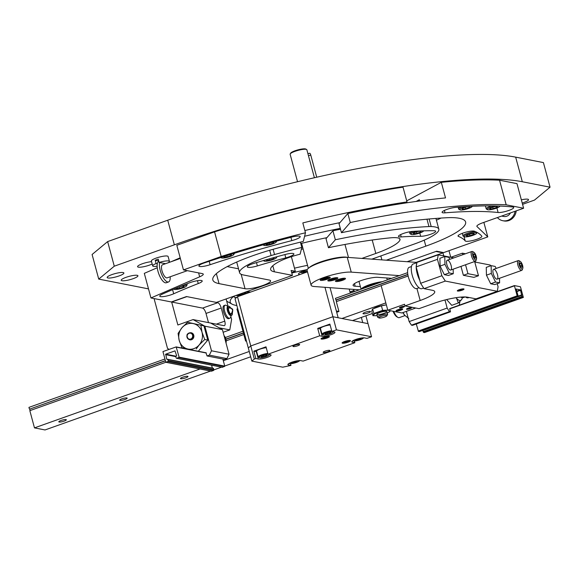 <?xml version="1.0" encoding="UTF-8"?>
<svg xmlns="http://www.w3.org/2000/svg" width="579" height="579" viewBox="0 0 579 579"><rect width="100%" height="100%" fill="white"/><g stroke="black" fill="none" stroke-linecap="round" stroke-linejoin="round"><path stroke-width="0.87" d="M522.569 204.336L534.497 200.095L550.05 187.191L543.413 162.59L515.665 157.141A271.175 53.282 164.9 0 0 167.722 220.215L107.643 241.588L92.09 254.492L98.727 279.1L148.499 288.878M550.05 187.191L522.309 181.741A271.175 53.282 164.9 0 0 174.359 244.823L114.28 266.195L107.643 241.588M114.28 266.195L98.727 279.1M300.769 243.578A24.26 4.77 164.9 0 0 301.688 243.65M521.353 199.849A8.663 1.701 -15.1 0 1 528.526 199.639A8.663 1.701 -15.1 0 1 522.229 203.07M152.183 263.995A8.663 1.701 -15.1 0 1 143.158 266.818A8.663 1.701 -15.1 0 1 137.578 266.695A8.663 1.701 -15.1 0 1 142.427 263.742A8.663 1.701 -15.1 0 1 151.56 261.679M112.008 274.569A8.663 1.701 -15.1 0 1 123.884 272.998A8.663 1.701 -15.1 0 1 115.966 276.9A8.663 1.701 -15.1 0 1 107.158 277.515A8.663 1.701 -15.1 0 1 112.008 274.569M126.056 277.327A8.663 1.701 -15.1 0 1 137.932 275.756A8.663 1.701 -15.1 0 1 130.014 279.657A8.663 1.701 -15.1 0 1 121.206 280.272A8.663 1.701 -15.1 0 1 126.056 277.327M308.339 268.338L301.702 243.737A20.793 4.082 -15.1 0 1 301.702 243.31A23.392 4.596 -15.1 0 1 301.673 243.318M307.905 153.638L309.693 153.261A2.598 0.688 78 0 1 310.778 155.143L308.441 155.635L306.863 149.787A8.663 1.701 164.9 0 0 306.602 149.498A8.663 1.701 164.9 0 0 298.351 150.316A8.663 1.701 164.9 0 0 290.325 153.768A8.663 1.701 164.9 0 0 290.217 153.92A8.663 1.701 164.9 0 0 290.137 154.296L297.534 181.719M308.441 155.635L314.404 177.739M306.602 149.498L305.777 149.049A7.968 1.563 164.9 0 0 298.192 149.802A7.968 1.563 164.9 0 0 290.803 152.979A7.968 1.563 164.9 0 0 290.701 153.117L290.217 153.92M309.244 267.657A20.793 4.082 -15.1 0 1 327.569 259.805A20.793 4.082 -15.1 0 1 347.364 257.365M416.938 262.425L347.255 257.358A22.523 4.429 164.9 0 0 322.235 261.918A22.523 4.429 164.9 0 0 307.116 270.436L311.097 285.201A22.523 4.429 164.9 0 0 314.455 286.54L359.436 289.811M399.329 275.618L351.236 272.123A22.523 4.429 164.9 0 0 326.216 276.682A22.523 4.429 164.9 0 0 311.097 285.201M360.384 286.598L355.166 286.221L354.471 283.638M391.672 278.34L377.826 277.334A13.882 2.729 164.9 0 0 362.411 280.142A13.882 2.729 164.9 0 0 353.096 285.389A13.882 2.729 164.9 0 0 355.166 286.221M320.976 280.439A5.197 1.02 164.9 0 0 326.744 279.389A5.197 1.02 164.9 0 0 330.233 277.421A5.197 1.02 164.9 0 0 324.949 277.79A5.197 1.02 164.9 0 0 320.201 280.127A5.197 1.02 164.9 0 0 320.976 280.439M336.225 281.546A5.197 1.02 164.9 0 0 342.001 280.497A5.197 1.02 164.9 0 0 345.489 278.528A5.197 1.02 164.9 0 0 340.206 278.897A5.197 1.02 164.9 0 0 335.451 281.242A5.197 1.02 164.9 0 0 336.225 281.546M328.597 280.996A5.197 1.02 164.9 0 0 334.373 279.939A5.197 1.02 164.9 0 0 337.861 277.978A5.197 1.02 164.9 0 0 332.578 278.347A5.197 1.02 164.9 0 0 327.823 280.685A5.197 1.02 164.9 0 0 328.597 280.996M342.312 278.427A2.504 0.492 -15.1 0 1 342.638 278.492A2.504 0.492 -15.1 0 1 342.71 278.579L341.588 279.324L337.883 279.874A2.504 0.492 -15.1 0 1 337.904 279.773A2.504 0.492 -15.1 0 1 338.15 279.548M342.71 278.579A2.504 0.492 -15.1 0 1 341.588 279.324A2.504 0.492 -15.1 0 1 339.171 279.968A2.504 0.492 -15.1 0 1 337.883 279.874M344.353 278.304L344.411 278.209A4.248 0.832 -15.1 0 1 344.353 278.304A4.248 0.832 -15.1 0 1 342.493 279.389A4.248 0.832 -15.1 0 1 336.327 280.475A4.248 0.832 -15.1 0 1 336.24 280.41M338.983 279.259L339.171 279.968M341.4 278.608L341.588 279.324M327.055 277.319A2.504 0.492 -15.1 0 1 327.381 277.384A2.504 0.492 -15.1 0 1 327.453 277.471L326.332 278.217L322.626 278.767A2.504 0.492 -15.1 0 1 322.648 278.665A2.504 0.492 -15.1 0 1 322.894 278.441M327.453 277.471A2.504 0.492 -15.1 0 1 326.332 278.217A2.504 0.492 -15.1 0 1 323.922 278.861A2.504 0.492 -15.1 0 1 322.626 278.767M329.14 277.102A4.248 0.832 -15.1 0 1 329.096 277.196A4.248 0.832 -15.1 0 1 327.236 278.282A4.248 0.832 -15.1 0 1 321.07 279.368A4.248 0.832 -15.1 0 1 320.983 279.302L321.07 279.368M323.726 278.152L323.922 278.861M326.143 277.5L326.332 278.217M334.684 277.869A2.504 0.492 -15.1 0 1 335.009 277.942A2.504 0.492 -15.1 0 1 335.082 278.029L331.55 279.411L330.254 279.317A2.504 0.492 -15.1 0 1 330.276 279.216A2.504 0.492 -15.1 0 1 330.522 278.991M335.082 278.029A2.504 0.492 -15.1 0 1 333.96 278.767A2.504 0.492 -15.1 0 1 331.55 279.411A2.504 0.492 -15.1 0 1 330.254 279.317M336.768 277.652A4.248 0.832 -15.1 0 1 336.725 277.754A4.248 0.832 -15.1 0 1 334.865 278.832A4.248 0.832 -15.1 0 1 328.698 279.918A4.248 0.832 -15.1 0 1 328.611 279.852M331.354 278.709L331.55 279.411M333.772 278.05L333.96 278.767M310.778 155.143L316.735 177.21M332.903 230.746L335.342 239.764L328.445 247.718L326.013 238.7L332.903 230.746A201 39.495 164.9 0 1 340.517 229.19M416.178 262.367L442.913 252.857L435.886 251.474L407.124 261.708L436.653 251.206L443.673 252.589L487.779 236.898L477.002 226.548A10.393 2.041 164.9 0 1 476.872 226.338A10.393 2.041 164.9 0 1 482.691 222.799L523.619 208.245L506.191 204.814L499.547 180.214A268.576 52.769 164.9 0 0 441.321 182.327L445.526 197.909A268.576 52.769 164.9 0 0 347.841 213.513L339.033 223.675L341.465 232.7L350.273 222.531L347.841 213.513M506.191 204.814A268.576 52.769 164.9 0 0 350.273 222.531M361.853 258.422L375.829 253.45A43.316 8.511 164.9 0 0 399.98 240.003A25.99 5.11 164.9 0 0 400.046 239.228A25.99 5.11 164.9 0 0 390.137 237.868A169.813 33.365 164.9 0 0 328.445 247.718M487.779 236.898L483.863 222.387M523.619 208.245L516.982 183.637L499.547 180.214M433.903 230.732A187.14 36.767 164.9 0 0 412.48 231.412A8.663 1.701 164.9 0 0 403.259 233.511A8.663 1.701 164.9 0 0 398.49 236.427A8.663 1.701 164.9 0 0 401.225 236.934A169.813 33.365 164.9 0 1 420.665 236.319A8.663 1.701 164.9 0 0 430.204 234.423A8.663 1.701 164.9 0 0 435.654 231.267A8.663 1.701 164.9 0 0 433.903 230.732M481.8 236.16A199.27 39.155 164.9 0 0 474.367 231.202A8.663 1.701 164.9 0 0 464.879 232.461A8.663 1.701 164.9 0 0 458.025 236.058A8.663 1.701 164.9 0 0 458.416 236.398A181.936 35.746 164.9 0 1 465.205 240.929A8.663 1.701 164.9 0 0 474.288 240.097A8.663 1.701 164.9 0 0 481.866 236.29A8.663 1.701 164.9 0 0 481.8 236.16M512.647 206.993A264.248 51.922 164.9 0 0 455.861 207.347A8.663 1.701 164.9 0 0 446.727 209.482A8.663 1.701 164.9 0 0 442.088 212.348A8.663 1.701 164.9 0 0 445.048 212.833A246.915 48.513 164.9 0 1 498.106 212.5A8.663 1.701 164.9 0 0 507.74 210.821A8.663 1.701 164.9 0 0 513.739 207.492A8.663 1.701 164.9 0 0 512.647 206.993M386.302 260.195L425.818 246.14A71.043 13.961 164.9 0 0 465.61 221.974A71.043 13.961 164.9 0 0 452.952 217.632A55.446 10.892 164.9 0 0 446.822 217.733A228.727 44.938 164.9 0 0 341.465 232.7M435.936 218.421L438.846 229.197A43.316 8.511 164.9 0 1 414.578 243.933L371.812 259.146M438.846 229.197A43.316 8.511 164.9 0 0 431.189 226.548A27.727 5.45 164.9 0 0 428.952 226.563A201 39.495 164.9 0 0 335.342 239.764M406.711 200.862L441.321 182.327M419.681 200.964L419.348 199.726L416.12 201.456M426.962 219.188L428.952 226.563M436.414 220.194A71.043 13.961 164.9 0 0 441.089 218.059M429.148 218.985L431.189 226.548M442.913 252.857L443.738 255.911M449.745 308.564L450.505 311.82L449.456 311.618L447.162 308.057L444.983 299.98M459.907 301.579L459.285 305.176M448.978 250.7L450.759 257.286M450.505 311.82L412.487 325.347L411.43 325.145L409.143 321.584L447.162 308.057M411.43 325.145L449.456 311.618M409.143 321.584L406.386 311.357M517.279 296.238L514.376 285.577L520.441 286.764L523.351 297.425L521.947 296.535L520.449 289.869L516.142 289.03L518.248 296.412L517.279 296.238L418.422 331.405L416.287 323.994M424.508 332.578L423.546 332.411L422.757 330.385M419.435 331.55L418.422 331.405M446.662 299.56L451.75 305.328L458.351 302.976L456.52 298.279A12.999 4.719 70.4 0 0 461.789 299.314L458.351 302.976M393.04 311.241A7.599 2.765 70.4 0 0 396.774 316.742L397.896 317.379A8.663 3.148 70.4 0 0 399.278 317.618L405.011 315.577M393.742 311.379A8.663 3.148 70.4 0 0 397.896 317.379M456.02 297.686A12.999 4.719 70.4 0 0 456.52 298.279M461.789 299.314A12.999 4.719 70.4 0 0 462.028 298.8A12.999 4.719 70.4 0 0 462.324 297.744M408.774 318.537L404.75 315.287A11.262 4.089 70.4 0 0 404.779 315.323M402.861 312.609A11.262 4.089 70.4 0 0 404.75 315.287L403.056 312.711M510.446 212.927A6.934 6.311 101.1 0 1 506.741 216.22A6.934 6.311 101.1 0 1 503.636 216.459L501.624 216.068M515.1 211.27A11.262 10.256 101.1 0 1 507.848 220.324A11.262 10.256 101.1 0 1 502.796 220.715A11.262 10.256 101.1 0 1 497.404 217.566M516.244 210.865A11.262 10.256 101.1 0 1 508.905 220.534A11.262 10.256 101.1 0 1 503.853 220.917L502.796 220.715M285.273 254.471A187.14 36.767 164.9 0 0 253.957 263.358A8.663 1.701 164.9 0 0 247.305 266.897A8.663 1.701 164.9 0 0 257.38 265.92A169.813 33.365 164.9 0 1 285.794 257.858A8.663 1.701 164.9 0 0 293.9 253.906A8.663 1.701 164.9 0 0 285.273 254.471M291.867 237.079A264.248 51.922 164.9 0 0 204.43 262.866A8.663 1.701 164.9 0 0 198.901 266.05A8.663 1.701 164.9 0 0 210.105 264.712A246.915 48.513 164.9 0 1 291.802 240.618A8.663 1.701 164.9 0 0 300.197 236.594A8.663 1.701 164.9 0 0 291.867 237.079M274.446 271.826A43.316 8.511 164.9 0 1 270.646 269.59A43.316 8.511 164.9 0 1 278.267 262.07A25.99 5.11 164.9 0 1 300.117 254.188L301.811 247.421A201 39.495 164.9 0 0 274.54 254.557A27.727 5.45 164.9 0 0 271.11 255.571A43.316 8.511 164.9 0 0 239.583 272.723A43.316 8.511 164.9 0 0 243.383 274.967L269.373 280.07A13.86 2.721 164.9 0 1 270.588 280.786A13.86 2.721 164.9 0 1 260.427 286.301A13.86 2.721 164.9 0 1 245.04 288.726L219.05 283.623A71.043 13.961 164.9 0 1 212.819 279.947A71.043 13.961 164.9 0 1 264.69 251.764A55.446 10.892 164.9 0 1 273.939 249.071A228.727 44.938 164.9 0 1 303.309 241.407L305.473 232.765A268.576 52.769 164.9 0 0 221.207 256.483L183.456 269.908L202.361 273.621A10.393 2.041 164.9 0 1 203.272 274.164A10.393 2.041 164.9 0 1 199.661 276.827L150.953 297.961L171.319 301.963L186.525 296.549L216.38 302.412L292.424 275.365L274.446 271.826L272.803 265.739M198.257 283.565A8.663 1.701 164.9 0 0 202.209 280.953A8.663 1.701 164.9 0 0 189.434 282.856A199.27 39.155 164.9 0 0 162.54 294.038A8.663 1.701 164.9 0 0 159.753 296.166A8.663 1.701 164.9 0 0 164.899 296.368A8.663 1.701 164.9 0 0 173.7 293.777A181.936 35.746 164.9 0 1 198.257 283.565L197.482 280.685M405.351 203.034L407.001 201.926L403.02 187.162A268.576 52.769 164.9 0 0 214.563 231.875L176.819 245.308L183.456 269.908M180.185 257.793L171.102 261.73M157.264 267.737L144.309 273.353L150.953 297.961M340.3 228.365A201 39.495 164.9 0 0 304.597 236.254M326.932 237.643A169.813 33.365 164.9 0 0 300.762 243.542M300.385 242.138L301.811 247.421M291.375 256.678L295.312 271.269L293.502 271.913A64.978 12.767 164.9 0 0 291.621 272.383M305.473 232.765L302.817 222.922A268.576 52.769 164.9 0 1 407.001 201.926M221.207 256.483L214.563 231.875M295.312 271.269L291.099 270.444L292.424 275.365M339.945 222.618A228.727 44.938 164.9 0 0 304.865 230.536M227.214 266.586L238.526 268.808M273.122 249.296L274.54 254.557M269.676 250.266L271.11 255.571M193.075 319.586L177.869 324.993L171.666 302.028L186.879 296.622L217.784 302.694A5.197 1.889 -109.6 0 1 221.221 308.028L224.761 321.15A5.197 1.889 -109.6 0 1 224.391 325.63A5.197 1.889 -109.6 0 1 223.979 325.659L193.075 319.586L204.857 326.18L211.494 350.787L209.337 355.144L207.058 355.955L205.943 352.756M169.155 349.361L167.526 348.449L154.065 298.569M229.132 318.284A6.934 2.519 -109.6 0 1 227.533 318.479A6.934 2.519 -109.6 0 1 223.943 312.978A6.934 2.519 -109.6 0 1 223.255 306.45A6.934 2.519 -109.6 0 1 224.616 305.589M230.833 316.547L231.6 319.384L229.783 329.9L219.188 327.823M226.092 298.959L228.112 306.472M229.783 329.9L223.125 332.266M207.058 355.955L224.616 359.407L226.896 358.596L209.337 355.144M226.896 358.596L229.052 354.232L211.494 350.787M229.052 354.232L222.416 329.632L204.857 326.18M222.416 329.632L210.633 323.031M171.666 302.028L202.578 308.1A5.197 1.889 -109.6 0 1 206.008 313.434L208.483 322.612M165.811 362.237L162.938 351.576L176.175 346.908L179.106 357.149L176.913 358.285A0.695 0.63 101.1 0 1 176.132 357.844L175.821 356.7L176.631 355.687L175.003 350.874L165.724 354.182L166.745 359.204L167.678 359.277L168.221 360.659A0.695 0.63 101.1 0 1 167.794 361.535L165.811 362.237L211.176 371.146M222.857 359.06L224.761 366.116L222.568 367.26A0.695 0.63 101.1 0 1 222.264 367.281L176.602 358.307M211.596 365.183L212.37 368.063M213.173 368.258L213.875 369.634A0.695 0.63 101.1 0 1 213.448 370.502L211.465 371.204M228.104 306.472L226.223 305.394A6.934 2.519 70.4 0 0 225.108 305.205A6.934 2.519 70.4 0 0 225.057 312.58A6.934 2.519 70.4 0 0 229.754 318.269A6.934 2.519 70.4 0 0 230.5 317.422L231.274 315.396M230.493 307.681A4.733 1.723 70.4 0 0 228.531 306.32L227.771 306.588A4.733 1.723 70.4 0 0 227.735 311.632A4.733 1.723 70.4 0 0 230.949 315.512L231.709 315.244A4.733 1.723 70.4 0 0 232.367 312.95M228.531 306.32A4.733 1.723 70.4 0 0 228.502 311.357A4.733 1.723 70.4 0 0 231.709 315.244M229.653 307.702A3.467 1.259 70.4 0 0 229.081 307.492A3.467 1.259 70.4 0 0 228.937 311.205A3.467 1.259 70.4 0 0 231.397 313.992A3.467 1.259 70.4 0 0 231.701 313.471M203.953 325.905L187.582 322.264L203.953 325.905L207.781 340.112L198.308 351.258M226.042 343.065A8.663 7.889 -78.9 0 0 225.868 339.041A8.663 7.889 -78.9 0 0 224.03 335.61M200.899 325.311L202.006 332.252L204.734 339.511L207.781 340.112M194.501 350.512L181.922 347.632L179.186 340.365L178.086 333.424L182.016 327.685L187.582 322.264M204.734 339.511L199.176 344.932L196.245 348.956M193.755 335.183A3.597 3.279 -78.9 0 0 190.259 332.759L189.695 332.838A3.394 3.09 -78.9 0 0 188.45 339.178A3.394 3.09 -78.9 0 0 192.995 335.132A3.394 3.09 -78.9 0 0 189.695 332.838C188.689 333.511 184.896 333.627 188.45 339.178L188.942 339.475A3.597 3.279 -78.9 0 0 193.755 335.183M202.006 332.252A12.999 11.833 -78.9 0 0 193.422 323.625A12.999 11.833 -78.9 0 0 182.016 327.685A12.999 11.833 -78.9 0 0 179.186 340.365A12.999 11.833 -78.9 0 0 187.77 348.992A12.999 11.833 -78.9 0 0 199.176 344.932A12.999 11.833 -78.9 0 0 202.006 332.252M187.335 270.675L167.128 277.862A6.934 2.519 -109.6 0 1 166.578 277.891A6.934 2.519 -109.6 0 1 162.2 271.479A6.934 2.519 -109.6 0 1 162.482 264.798L180.358 258.437M170.168 276.776A11.262 4.089 -109.6 0 1 168.583 281.944A11.262 4.089 -109.6 0 1 167.686 281.995A11.262 4.089 -109.6 0 1 161.49 274.106A11.262 4.089 -109.6 0 1 159.674 262.555M168.583 281.944L166.296 282.755A11.262 4.089 -109.6 0 1 165.399 282.805A11.262 4.089 -109.6 0 1 158.291 272.383A11.262 4.089 -109.6 0 1 158.747 261.527L158.892 261.484M179.599 286.771A4.002 0.789 -15.1 0 1 180.605 286.504A4.002 0.789 -15.1 0 1 183.767 286.149A4.002 0.789 -15.1 0 1 183.999 286.229A4.002 0.789 -15.1 0 1 183.413 287.054L179.903 288.306L176.74 288.653A4.002 0.789 -15.1 0 1 176.429 288.27A4.002 0.789 -15.1 0 1 176.841 287.901M183.159 286.113L183.413 287.054A4.002 0.789 -15.1 0 1 179.903 288.306A4.002 0.789 -15.1 0 1 176.74 288.653M182.537 285.577A6.499 1.274 -15.1 0 1 185.953 285.375A6.499 1.274 -15.1 0 1 186.467 285.99A6.499 1.274 -15.1 0 1 180.583 288.632A6.499 1.274 -15.1 0 1 174.17 289.305A6.499 1.274 -15.1 0 1 173.982 289.095M185.953 284.217A7.368 1.448 -15.1 0 1 186.496 284.282A7.368 1.448 -15.1 0 1 187.14 284.665A7.368 1.448 -15.1 0 1 187.075 284.984L186.467 285.99M179.497 286.808L179.903 288.306M473.224 233.525L473.477 234.466A4.002 0.789 -15.1 0 1 469.967 235.718L466.804 236.066A4.002 0.789 -15.1 0 1 466.493 235.682A4.002 0.789 -15.1 0 1 467.159 235.161A4.002 0.789 -15.1 0 1 470.669 233.916A4.002 0.789 -15.1 0 1 473.832 233.569A4.002 0.789 -15.1 0 1 474.063 233.641A4.002 0.789 -15.1 0 1 473.477 234.466L469.967 235.718A4.002 0.789 -15.1 0 1 466.804 236.066M476.025 232.787A6.499 1.274 -15.1 0 1 476.531 233.402A6.499 1.274 -15.1 0 1 470.655 236.051A6.499 1.274 -15.1 0 1 464.242 236.724A6.499 1.274 -15.1 0 1 468.201 234.119A6.499 1.274 -15.1 0 1 476.025 232.787M464.242 236.724L463.207 236.152A7.368 1.448 -15.1 0 1 462.99 235.914A7.368 1.448 -15.1 0 1 467.369 233.315A7.368 1.448 -15.1 0 1 475.388 231.622M469.562 234.213L469.967 235.718M229.631 254.746A4.002 0.789 -15.1 0 1 231.05 254.724A4.002 0.789 -15.1 0 1 231.282 254.796A4.002 0.789 -15.1 0 1 230.703 255.621L227.185 256.873L224.03 257.221A4.002 0.789 -15.1 0 1 223.711 256.837A4.002 0.789 -15.1 0 1 224.131 256.468M230.449 254.68L230.703 255.621A4.002 0.789 -15.1 0 1 227.185 256.873A4.002 0.789 -15.1 0 1 224.03 257.221M232.44 253.877A6.499 1.274 -15.1 0 1 233.243 253.942A6.499 1.274 -15.1 0 1 233.75 254.557A6.499 1.274 -15.1 0 1 227.873 257.206A6.499 1.274 -15.1 0 1 221.46 257.879A6.499 1.274 -15.1 0 1 221.344 257.351M234.437 253.262A7.368 1.448 -15.1 0 1 234.357 253.551L233.75 254.557M226.845 255.614L227.185 256.873M272.709 242.167A4.002 0.789 -15.1 0 1 273.498 242.203A4.002 0.789 -15.1 0 1 273.729 242.283A4.002 0.789 -15.1 0 1 273.143 243.1L269.633 244.352L266.47 244.7A4.002 0.789 -15.1 0 1 266.159 244.324A4.002 0.789 -15.1 0 1 266.825 243.802A4.002 0.789 -15.1 0 1 266.847 243.788M272.89 242.167L273.143 243.1A4.002 0.789 -15.1 0 1 269.633 244.352A4.002 0.789 -15.1 0 1 266.47 244.7M275.539 241.4A6.499 1.274 -15.1 0 1 275.691 241.421A6.499 1.274 -15.1 0 1 276.197 242.044A6.499 1.274 -15.1 0 1 270.321 244.685A6.499 1.274 -15.1 0 1 263.908 245.358A6.499 1.274 -15.1 0 1 264.024 244.577M269.3 243.108L269.633 244.352M468.889 206.631L469.142 207.572A4.002 0.789 -15.1 0 1 465.632 208.824L462.469 209.171A4.002 0.789 -15.1 0 1 462.158 208.787A4.002 0.789 -15.1 0 1 462.824 208.266A4.002 0.789 -15.1 0 1 466.334 207.021A4.002 0.789 -15.1 0 1 469.497 206.667A4.002 0.789 -15.1 0 1 469.728 206.746A4.002 0.789 -15.1 0 1 469.142 207.572L465.632 208.824A4.002 0.789 -15.1 0 1 462.469 209.171M472.269 206.29A6.499 1.274 -15.1 0 1 472.196 206.508A6.499 1.274 -15.1 0 1 466.319 209.149A6.499 1.274 -15.1 0 1 459.907 209.822A6.499 1.274 -15.1 0 1 465.842 206.638M459.907 209.822L458.872 209.258A7.368 1.448 -15.1 0 1 458.655 209.019A7.368 1.448 -15.1 0 1 461.738 206.906M465.226 207.318L465.632 208.824M496.456 206.457L496.71 207.398A4.002 0.789 -15.1 0 1 493.199 208.65L490.037 208.997A4.002 0.789 -15.1 0 1 489.725 208.614A4.002 0.789 -15.1 0 1 490.384 208.093A4.002 0.789 -15.1 0 1 493.901 206.848A4.002 0.789 -15.1 0 1 497.064 206.5A4.002 0.789 -15.1 0 1 497.296 206.573A4.002 0.789 -15.1 0 1 496.71 207.398L493.199 208.65A4.002 0.789 -15.1 0 1 490.037 208.997M499.829 206.073A6.499 1.274 -15.1 0 1 499.764 206.334A6.499 1.274 -15.1 0 1 493.88 208.976A6.499 1.274 -15.1 0 1 487.467 209.649A6.499 1.274 -15.1 0 1 489.335 207.861A6.499 1.274 -15.1 0 1 495.733 205.943M487.467 209.649L486.44 209.084A7.368 1.448 -15.1 0 1 486.215 208.845A7.368 1.448 -15.1 0 1 491.73 205.878M492.794 207.144L493.199 208.65M272.847 257.858A4.002 0.789 -15.1 0 1 273.729 257.887A4.002 0.789 -15.1 0 1 273.961 257.959A4.002 0.789 -15.1 0 1 273.375 258.784L269.865 260.036L266.702 260.384A4.002 0.789 -15.1 0 1 266.391 260.007A4.002 0.789 -15.1 0 1 266.999 259.515M273.122 257.85L273.375 258.784A4.002 0.789 -15.1 0 1 269.865 260.036A4.002 0.789 -15.1 0 1 266.702 260.384M275.684 257.069A6.499 1.274 -15.1 0 1 275.915 257.105A6.499 1.274 -15.1 0 1 276.429 257.727A6.499 1.274 -15.1 0 1 270.545 260.369A6.499 1.274 -15.1 0 1 264.133 261.042A6.499 1.274 -15.1 0 1 264.183 260.326M277.052 256.692A7.368 1.448 -15.1 0 1 277.037 256.714L276.429 257.727M269.532 258.791L269.865 260.036M420.151 231.195L420.405 232.136A4.002 0.789 -15.1 0 1 416.894 233.38L413.732 233.728A4.002 0.789 -15.1 0 1 413.413 233.351A4.002 0.789 -15.1 0 1 414.079 232.83A4.002 0.789 -15.1 0 1 417.597 231.578A4.002 0.789 -15.1 0 1 420.752 231.231A4.002 0.789 -15.1 0 1 420.984 231.311A4.002 0.789 -15.1 0 1 420.405 232.136L416.894 233.38A4.002 0.789 -15.1 0 1 413.732 233.728M423.524 230.847A6.499 1.274 -15.1 0 1 423.459 231.072A6.499 1.274 -15.1 0 1 417.575 233.713A6.499 1.274 -15.1 0 1 411.162 234.386A6.499 1.274 -15.1 0 1 417.445 231.108M411.162 234.386L410.135 233.822A7.368 1.448 -15.1 0 1 409.91 233.583A7.368 1.448 -15.1 0 1 413.276 231.361M416.489 231.882L416.894 233.38M168.134 262.786A8.663 1.701 164.9 0 0 169.437 261.411A8.663 1.701 164.9 0 0 159.153 262.453L158.27 259.175A8.663 1.701 164.9 0 0 155.223 260.253L156.113 263.532A8.663 1.701 164.9 0 0 152.704 265.927A8.663 1.701 164.9 0 0 157.141 266.239M169.437 261.411L168.105 256.49A8.663 1.701 164.9 0 0 159.297 257.105A8.663 1.701 164.9 0 0 151.38 261.006L152.704 265.927M156.113 263.532L157.3 263.771M165.551 263.706L159.153 262.453M155.223 260.253L158.747 260.948M236.673 297.425A8.663 1.701 -15.1 0 1 234.068 296.911A8.663 1.701 -15.1 0 1 234.908 295.826M244.497 292.409A8.663 1.701 -15.1 0 1 250.519 292.106M300.06 274.482A8.663 1.701 -15.1 0 1 298.59 273.954A8.663 1.701 -15.1 0 1 307.131 269.894M236.862 305.524A61.512 12.087 -15.1 0 1 232.041 304.141A61.512 12.087 -15.1 0 1 233.778 296.224M291.802 273.042A61.512 12.087 -15.1 0 1 307.246 269.597M301.341 249.296A64.978 12.767 -15.1 0 1 303.114 248.948M232.041 304.141L227.909 301.876A64.978 12.767 -15.1 0 1 226.606 300.885M294.479 268.178A64.978 12.767 -15.1 0 1 307.536 265.356M307.492 271.833L237.491 296.738L235.038 298.778L251.858 361.108L282.762 367.18L290.955 365.429L290.484 363.692M330.052 287.676L338.172 317.762L332.903 316.727L250.772 345.945L237.491 296.738M361.354 317.415L362.751 322.597L368.02 323.632L332.903 316.727L324.964 287.3M354.391 291.606L353.458 289.377M352.112 341.248L352.372 342.218A6.934 1.361 164.9 0 1 351.764 341.863A6.934 1.361 164.9 0 1 356.845 339.106A6.934 1.361 164.9 0 1 364.538 337.89L366.999 338.375L371.559 336.754L365.906 315.794M353.769 290.542L349.969 291.896M371.559 336.754L336.442 329.849L332.903 316.727L250.772 345.945L248.319 347.986L250.772 345.945L254.311 359.067L251.858 361.108M354.124 290.607L350.02 292.069M237.73 308.745L236.963 309.02L245.59 341.002L246.48 341.183M246.357 340.734L245.59 341.002M336.334 310.959L338.954 311.473L336.688 312.284M338.954 311.473L336.305 301.637L381.17 285.671M336.602 301.529L335.415 298.351L407.616 272.666M350.288 293.061L349.209 289.066M474.642 261.527L478.478 275.749L467.948 273.679L465.545 264.769M200.008 368.997L34.479 427.881L45.017 429.951L210.546 371.067M213.897 369.872L221.569 367.144M224.739 366.015L250.693 356.787M352.473 320.578L372.369 313.5M467.948 273.679L463.381 275.3L473.919 277.37L478.478 275.749M60.983 420.492A3.901 0.767 164.9 0 0 58.797 421.816A3.901 0.767 164.9 0 0 62.764 421.541A3.901 0.767 164.9 0 0 66.332 419.782A3.901 0.767 164.9 0 0 60.983 420.492M121.822 398.851A3.901 0.767 164.9 0 0 119.636 400.176A3.901 0.767 164.9 0 0 123.602 399.901A3.901 0.767 164.9 0 0 127.163 398.142A3.901 0.767 164.9 0 0 121.822 398.851M182.66 377.204A3.901 0.767 164.9 0 0 180.474 378.528A3.901 0.767 164.9 0 0 184.44 378.253A3.901 0.767 164.9 0 0 188.001 376.502A3.901 0.767 164.9 0 0 182.66 377.204M365.168 312.276A3.901 0.767 164.9 0 0 362.982 313.601A3.901 0.767 164.9 0 0 366.948 313.326A3.901 0.767 164.9 0 0 370.517 311.574A3.901 0.767 164.9 0 0 365.168 312.276M223.306 360.71L249.259 351.475M341.936 318.508L385.817 302.897M34.479 427.881L29.833 410.656L165.826 362.28M226.157 340.814L243.846 334.524M30.137 410.554L29.746 409.085L165.124 360.927M225.933 339.294L243.448 333.063M336.211 300.06L407.855 274.576M29.746 409.085L165.08 360.746M225.882 339.113L243.397 332.889M335.856 299.994L407.819 274.395M462.824 254.702L462.411 253.175L465.436 253.768M29.391 409.02L28.95 407.377L164.639 359.11M225.303 337.528L242.956 331.246M450.817 257.3L462.411 253.175M453.842 257.894L438.238 254.825L437.456 259.334L441.886 275.734L445.316 281.076L424.023 288.646L432.455 290.303A25.99 5.11 164.9 0 1 434.735 291.65A25.99 5.11 164.9 0 1 420.173 300.487L404.967 305.9L404.526 304.257L387.792 310.214L381.156 285.606L408.137 276.009M415.758 308.021L401.84 312.971L387.792 310.214M404.967 305.9L419.015 308.658L434.221 303.251A25.99 5.11 164.9 0 1 467.571 297.201L476.003 298.858L497.296 291.288L445.316 281.076M438.238 254.825L416.945 262.403L416.163 266.912L420.593 283.312L441.886 275.734M463.381 275.3L460.978 266.391M497.296 291.288L498.07 286.779L497.238 283.681M490.695 265.79L490.21 265.037L474.773 262.005M437.456 259.334L416.163 266.912M424.023 288.646L420.593 283.312M462.064 290.245A3.467 0.68 164.9 0 0 463.902 288.95A3.467 0.68 164.9 0 0 460.486 289.312A3.467 0.68 164.9 0 0 457.345 290.716A3.467 0.68 164.9 0 0 458.648 291.049A3.467 0.68 164.9 0 0 462.064 290.245M403.006 307.319A2.598 0.514 164.9 0 0 404.381 306.349A2.598 0.514 164.9 0 0 401.819 306.624A2.598 0.514 164.9 0 0 399.467 307.681A2.598 0.514 164.9 0 0 400.444 307.927A2.598 0.514 164.9 0 0 403.006 307.319M410.026 308.701A2.598 0.514 164.9 0 0 411.408 307.731A2.598 0.514 164.9 0 0 408.846 307.999A2.598 0.514 164.9 0 0 406.494 309.056A2.598 0.514 164.9 0 0 407.471 309.309A2.598 0.514 164.9 0 0 410.026 308.701M400.784 310.243A3.467 0.68 164.9 0 0 402.622 308.954A3.467 0.68 164.9 0 0 399.206 309.309A3.467 0.68 164.9 0 0 396.065 310.72A3.467 0.68 164.9 0 0 397.368 311.053A3.467 0.68 164.9 0 0 400.784 310.243M458.011 290.217A2.808 0.55 164.9 0 0 461.629 289.565A2.808 0.55 164.9 0 0 463.077 288.856M406.95 308.708A2.128 0.42 164.9 0 0 409.722 308.223A2.128 0.42 164.9 0 0 410.837 307.659M399.923 307.326A2.128 0.42 164.9 0 0 402.695 306.841A2.128 0.42 164.9 0 0 403.809 306.277M495.552 282.038L491.31 273.44L491.13 265.638L486.259 267.368L486.447 275.17L490.688 283.775L494.741 284.571L499.612 282.841L495.552 282.038L490.688 283.775M491.13 265.638L495.183 266.434L496.167 268.439M499.503 278.289L499.612 282.841M491.31 273.44L486.447 275.17M493.265 273.824A5.197 1.889 70.4 0 0 496.275 278.998A5.197 1.889 70.4 0 0 497.151 273.606A5.197 1.889 70.4 0 0 493.069 269.973A5.197 1.889 70.4 0 0 493.265 273.824M449.195 272.933L444.954 264.335L444.773 256.533L439.902 258.263L440.091 266.065L444.332 274.663L448.385 275.459L453.256 273.729L449.195 272.933L444.332 274.663M444.773 256.533L448.826 257.329L449.811 259.327M453.147 269.177L453.256 273.729M444.954 264.335L440.091 266.065M446.901 264.719A5.197 1.889 70.4 0 0 449.919 269.886A5.197 1.889 70.4 0 0 450.795 264.494A5.197 1.889 70.4 0 0 446.713 260.868A5.197 1.889 70.4 0 0 446.901 264.719M520.195 261.368L519.074 260.724A5.197 1.889 70.4 0 0 518.241 260.586A5.197 1.889 70.4 0 0 518.031 265.587A5.197 1.889 70.4 0 0 521.317 270.4A5.197 1.889 70.4 0 0 521.73 270.379A5.197 1.889 70.4 0 0 522.287 269.742L522.75 268.54A4.133 1.505 70.4 0 0 522.338 264.646A4.133 1.505 70.4 0 0 520.195 261.368A4.133 1.505 70.4 0 0 519.153 264.451A4.133 1.505 70.4 0 0 521.976 269.061A4.133 1.505 70.4 0 0 522.75 268.54M521.932 265.348L520.876 263.199L519.862 262.996L519.906 264.95L520.97 267.1L521.983 267.295L521.932 265.348L520.376 265.899M519.87 263.554L520.876 263.199M465.523 296.976A13.085 4.755 70.4 0 0 467.224 297.823A13.085 4.755 70.4 0 0 468.273 297.765L469.041 297.49M460.877 297.099A11.262 4.089 70.4 0 0 462.201 297.722A11.262 4.089 70.4 0 0 463.099 297.671L465.111 296.955M473.839 252.256L472.717 251.619A5.197 1.889 70.4 0 0 471.885 251.474A5.197 1.889 70.4 0 0 471.675 256.483A5.197 1.889 70.4 0 0 474.961 261.295A5.197 1.889 70.4 0 0 475.373 261.267A5.197 1.889 70.4 0 0 475.931 260.637L476.394 259.428A4.133 1.505 70.4 0 0 475.981 255.534A4.133 1.505 70.4 0 0 473.839 252.256A4.133 1.505 70.4 0 0 472.797 255.346A4.133 1.505 70.4 0 0 475.62 259.957A4.133 1.505 70.4 0 0 476.394 259.428M475.576 256.236L474.519 254.087L473.506 253.892L473.55 255.838L474.606 257.988L475.627 258.191L475.576 256.236L474.02 256.794M473.513 254.449L474.519 254.087M416.699 263.807A13.085 4.755 70.4 0 0 416.207 266.651M416.207 267.057A13.085 4.755 70.4 0 0 419.789 280.33M416.894 262.671L413.145 264.002A13.085 4.755 70.4 0 0 412.61 276.61A13.085 4.755 70.4 0 0 420.868 288.711A13.085 4.755 70.4 0 0 421.91 288.653L423.64 288.045M411.474 266.528L409.194 267.339A11.262 4.089 70.4 0 0 408.731 278.195A11.262 4.089 70.4 0 0 415.845 288.617A11.262 4.089 70.4 0 0 416.742 288.566L419.022 287.756M396.68 310.25A2.721 0.536 164.9 0 0 396.745 310.438A2.721 0.536 164.9 0 0 399.43 310.156A2.721 0.536 164.9 0 0 401.891 309.048A2.721 0.536 164.9 0 0 401.855 308.853M386.504 315.446A4.133 0.811 -15.1 0 1 386.823 315.844A4.133 0.811 -15.1 0 1 383.081 317.524A4.133 0.811 -15.1 0 1 378.999 317.951A4.133 0.811 -15.1 0 1 381.525 316.3A4.133 0.811 -15.1 0 1 386.504 315.446M378.999 317.951L377.74 317.256A5.197 1.02 -15.1 0 1 377.58 317.089A5.197 1.02 -15.1 0 1 381.395 315.019A5.197 1.02 -15.1 0 1 387.163 314.108A5.197 1.02 -15.1 0 1 387.619 314.383A5.197 1.02 -15.1 0 1 387.568 314.607L386.823 315.844M365.154 287.777A10.784 2.121 -15.1 0 1 377.501 283.384M361.882 288.943A13.512 2.656 -15.1 0 1 380.772 282.219M361.231 289.167A13.86 2.721 -15.1 0 1 382.263 281.691M385.795 305.003A8.576 1.686 164.9 0 0 385.607 305.017A8.576 1.686 164.9 0 0 374.613 307.985A8.576 1.686 164.9 0 0 374.403 308.086M372.63 308.954L373.853 313.478L372.977 315.729L371.754 311.205L372.63 308.954L381.416 305.828L385.607 305.017M381.416 305.828L382.632 310.351L373.853 313.478M387.764 310.105L382.632 310.351M372.977 315.729L376.683 315.671A8.576 1.686 164.9 0 0 377.182 315.613M387.221 312.906A8.576 1.686 164.9 0 0 387.677 312.703L389.66 311.734L390.275 310.699M377.747 313.42A5.197 1.02 164.9 0 0 376.886 314.093A5.197 1.02 164.9 0 0 382.118 313.956A5.197 1.02 164.9 0 0 386.714 311.444A5.197 1.02 164.9 0 0 382.755 311.697A5.197 1.02 164.9 0 0 377.747 313.42M387.807 310.214A8.576 1.686 164.9 0 0 375.076 313.717A8.576 1.686 164.9 0 0 376.683 315.671M387.677 312.703A8.576 1.686 164.9 0 0 390.108 310.67M336.442 329.849L331.883 331.478L329.885 324.095L317.719 328.423L319.709 335.806L268.005 354.203L266.007 346.821L253.841 351.149L255.831 358.531L254.311 359.067M327.924 351.699A3.467 0.68 164.9 0 0 329.864 350.519A3.467 0.68 164.9 0 0 326.339 350.765A3.467 0.68 164.9 0 0 323.169 352.322A3.467 0.68 164.9 0 0 327.924 351.699M297.722 345.764A3.467 0.68 164.9 0 0 299.661 344.585A3.467 0.68 164.9 0 0 296.137 344.831A3.467 0.68 164.9 0 0 292.967 346.387A3.467 0.68 164.9 0 0 297.722 345.764M354.362 340.966L354.833 342.703L303.121 361.101L300.66 360.616A6.934 1.361 164.9 0 0 292.967 361.832A6.934 1.361 164.9 0 0 287.886 364.589A6.934 1.361 164.9 0 0 288.494 364.944L290.955 365.429M348.044 342.211A4.335 0.854 164.9 0 0 350.338 340.597A4.335 0.854 164.9 0 0 346.068 341.045A4.335 0.854 164.9 0 0 342.146 342.804A4.335 0.854 164.9 0 0 343.774 343.217A4.335 0.854 164.9 0 0 348.044 342.211M326.969 338.071A4.335 0.854 164.9 0 0 329.27 336.457A4.335 0.854 164.9 0 0 324.993 336.906A4.335 0.854 164.9 0 0 321.07 338.664A4.335 0.854 164.9 0 0 322.706 339.077A4.335 0.854 164.9 0 0 326.969 338.071M319.709 335.806L322.17 336.29A6.934 1.361 164.9 0 0 329.864 335.075A6.934 1.361 164.9 0 0 334.944 332.317A6.934 1.361 164.9 0 0 334.336 331.955L331.883 331.478M255.831 358.531L258.292 359.009A6.934 1.361 164.9 0 0 265.985 357.8A6.934 1.361 164.9 0 0 271.066 355.043A6.934 1.361 164.9 0 0 270.458 354.681L268.005 354.203M352.372 342.218L354.833 342.703M317.719 328.423L320.18 328.908A6.934 1.361 164.9 0 0 320.578 328.959M253.841 351.149L256.302 351.634A6.934 1.361 164.9 0 0 256.7 351.685M321.779 338.107A3.583 0.702 164.9 0 0 326.476 337.304A3.583 0.702 164.9 0 0 328.373 336.327M342.855 342.247A3.583 0.702 164.9 0 0 347.545 341.444A3.583 0.702 164.9 0 0 349.448 340.474M359.914 338.302A3.004 0.586 -15.1 0 1 360.869 338.302A3.004 0.586 -15.1 0 1 361.043 338.36A3.004 0.586 -15.1 0 1 360.608 338.976L355.6 340.177A3.004 0.586 -15.1 0 1 355.368 339.887A3.004 0.586 -15.1 0 1 355.868 339.497A3.004 0.586 -15.1 0 1 356.317 339.28M360.413 338.274L360.608 338.976A3.004 0.586 -15.1 0 1 357.974 339.909A3.004 0.586 -15.1 0 1 355.6 340.177M363.417 337.825A5.37 1.057 -15.1 0 1 363.373 338.071A5.37 1.057 -15.1 0 1 358.51 340.257A5.37 1.057 -15.1 0 1 353.212 340.814A5.37 1.057 -15.1 0 1 353.045 340.626M357.684 338.86L357.974 339.909M330.211 332.339L330.406 333.041A3.004 0.586 -15.1 0 1 327.772 333.982L325.398 334.242A3.004 0.586 -15.1 0 1 325.166 333.953A3.004 0.586 -15.1 0 1 325.666 333.562A3.004 0.586 -15.1 0 1 328.3 332.628A3.004 0.586 -15.1 0 1 330.667 332.368A3.004 0.586 -15.1 0 1 330.841 332.426A3.004 0.586 -15.1 0 1 330.406 333.041L327.772 333.982A3.004 0.586 -15.1 0 1 325.398 334.242M332.983 331.695A5.37 1.057 -15.1 0 1 333.171 332.136A5.37 1.057 -15.1 0 1 328.307 334.322A5.37 1.057 -15.1 0 1 323.01 334.879A5.37 1.057 -15.1 0 1 325.977 332.831A5.37 1.057 -15.1 0 1 332.433 331.586M323.01 334.879L322.185 334.423A6.065 1.194 -15.1 0 1 322.004 334.228A6.065 1.194 -15.1 0 1 325.268 332.208A6.065 1.194 -15.1 0 1 331.68 330.725M322.004 334.228L320.455 328.488A6.065 1.194 -15.1 0 1 320.505 328.221A6.065 1.194 -15.1 0 1 324.262 326.281A6.065 1.194 -15.1 0 1 330.131 324.985M320.585 328.119A5.891 1.158 -15.1 0 1 320.628 328.018A5.891 1.158 -15.1 0 1 324.356 326.107A5.891 1.158 -15.1 0 1 330.095 324.862M327.468 332.853L327.772 333.982M296.035 361.028A3.004 0.586 -15.1 0 1 296.991 361.021A3.004 0.586 -15.1 0 1 297.165 361.079A3.004 0.586 -15.1 0 1 296.73 361.701L291.722 362.895A3.004 0.586 -15.1 0 1 291.49 362.613A3.004 0.586 -15.1 0 1 291.982 362.222A3.004 0.586 -15.1 0 1 292.438 361.998M296.535 360.992L296.73 361.701A3.004 0.586 -15.1 0 1 294.096 362.635A3.004 0.586 -15.1 0 1 291.722 362.895M299.538 360.551A5.37 1.057 -15.1 0 1 299.495 360.797A5.37 1.057 -15.1 0 1 294.631 362.982A5.37 1.057 -15.1 0 1 289.334 363.54A5.37 1.057 -15.1 0 1 289.167 363.351M293.806 361.578L294.096 362.635M266.333 355.065L266.528 355.767A3.004 0.586 -15.1 0 1 263.894 356.7L261.52 356.968A3.004 0.586 -15.1 0 1 261.288 356.678A3.004 0.586 -15.1 0 1 261.78 356.288A3.004 0.586 -15.1 0 1 264.415 355.354A3.004 0.586 -15.1 0 1 266.789 355.093A3.004 0.586 -15.1 0 1 266.962 355.144A3.004 0.586 -15.1 0 1 266.528 355.767L263.894 356.7A3.004 0.586 -15.1 0 1 261.52 356.968M269.105 354.42A5.37 1.057 -15.1 0 1 269.293 354.862A5.37 1.057 -15.1 0 1 264.429 357.048A5.37 1.057 -15.1 0 1 259.131 357.605A5.37 1.057 -15.1 0 1 262.099 355.557A5.37 1.057 -15.1 0 1 268.555 354.312M259.131 357.605L258.306 357.149A6.065 1.194 -15.1 0 1 258.125 356.954A6.065 1.194 -15.1 0 1 261.39 354.934A6.065 1.194 -15.1 0 1 267.795 353.451M258.125 356.954L256.577 351.207A6.065 1.194 -15.1 0 1 256.627 350.946A6.065 1.194 -15.1 0 1 260.384 349.007A6.065 1.194 -15.1 0 1 266.246 347.704M256.707 350.845A5.891 1.158 -15.1 0 1 256.75 350.744A5.891 1.158 -15.1 0 1 260.478 348.833A5.891 1.158 -15.1 0 1 266.217 347.588M263.59 355.578L263.894 356.7M245.453 292.229A4.002 0.789 -15.1 0 1 245.865 292.33A4.002 0.789 -15.1 0 1 245.93 292.381L244.599 293.488L240.784 294.617A4.002 0.789 -15.1 0 1 238.309 294.631A4.002 0.789 -15.1 0 1 238.295 294.617M245.93 292.381A4.002 0.789 -15.1 0 1 244.599 293.488A4.002 0.789 -15.1 0 1 240.784 294.617L240.567 293.814M248.398 291.874A6.499 1.274 -15.1 0 1 248.333 292.091A6.499 1.274 -15.1 0 1 242.471 294.733A6.499 1.274 -15.1 0 1 236.051 295.42M244.324 292.475L244.599 293.488M307.311 271.182A4.002 0.789 -15.1 0 1 305.307 271.66L302.831 271.674A4.002 0.789 -15.1 0 1 302.817 271.421A4.002 0.789 -15.1 0 1 303.128 271.124M304.995 270.494L305.307 271.66A4.002 0.789 -15.1 0 1 302.831 271.674M307.442 271.652A6.499 1.274 -15.1 0 1 300.566 272.456A6.499 1.274 -15.1 0 1 300.4 272.304M174.359 244.823L167.722 220.215M522.309 181.741L515.665 157.141M351.236 272.123L347.255 257.358M399.98 240.003L399.597 238.599M375.829 253.45L372.203 240.017M477.002 226.548L476.879 226.085M424.204 240.147L425.818 246.14M444.397 210.438L445.048 212.833M496.891 207.999L498.106 212.5M458.192 235.566L458.416 236.398M464.032 236.608L465.205 240.929M400.603 234.618L401.225 236.934M419.782 233.033L420.665 236.319M418.19 331.05L517.054 295.883M449.709 308.868L514.355 285.874M449.644 308.614L514.355 285.592L449.644 308.607M424.458 332.592L523.322 297.425M423.546 332.411L522.41 297.244M423.09 331.702L521.947 296.535M422.779 330.551L521.643 295.384M521.665 295.087L518.343 296.267L521.643 295.102M518.343 296.086L521.918 294.82M516.736 291.628L520.68 290.224M516.627 291.23L520.449 289.869M419.334 331.586L518.191 296.419M199.661 276.827L198.597 272.883M216.358 273.635L219.05 283.623M241.139 274.272L245.04 288.726M209.178 261.288L210.105 264.712M290.919 237.325L291.802 240.618M172.593 289.674L173.7 293.777M256.483 262.598L257.38 265.92M284.911 254.572L285.794 257.858M202.578 308.1L217.784 302.694M206.008 313.434L221.221 308.028M216.322 324.153L224.761 321.15M206.262 353.009L176.407 347.139M224.761 366.116L179.106 357.149M224.551 366.55L178.897 357.583M222.568 367.26L176.913 358.285M176.139 356.223L165.724 354.182M175.813 356.635L165.507 354.616M167.396 359.335L166.745 359.204M213.564 368.483L167.91 359.508M213.875 369.634L168.221 360.659M213.448 370.502L167.794 361.535M192.575 335.219A3.054 2.779 -78.9 0 0 187.878 334.148A3.054 2.779 -78.9 0 0 189.232 339.149A3.054 2.779 -78.9 0 0 192.575 335.219M420.173 300.487L416.938 288.494M320.18 328.908L322.17 336.29M256.302 351.634L258.292 359.009M288.233 363.974L288.494 364.944M348.478 257.445L344.968 244.454M424.487 332.592L523.351 297.425M419.391 331.579L518.248 296.412M236.702 262.041L239.583 272.723M211.313 371.219L165.659 362.244M206.211 352.806L176.175 346.908M213.333 368.251L167.678 359.277M228.64 318.667L229.754 318.269M223.993 305.603L225.108 305.205M229.081 307.492C231.665 308.144 232.888 309.034 232.751 310.156L231.397 313.992M228.669 307.767L231.47 308.39L232.722 310.395L232.541 312.233L230.905 314.035M187.14 284.665L186.916 283.84M476.531 233.402L477.103 232.454M462.99 235.914L462.288 233.323M221.46 257.879L220.809 257.517M276.197 242.044L276.791 241.059M263.908 245.358L263.011 244.866M458.655 209.019L458.155 207.166M486.215 208.845L485.419 205.892M264.133 261.042L263.3 260.586M409.91 233.583L409.44 231.824M497.108 279.136L521.73 270.379M493.626 269.344L518.241 260.586M450.751 270.031L475.373 261.267M447.27 260.232L471.885 251.474M387.619 314.383L386.873 311.611M377.58 317.089L376.835 314.325M387.286 279.903L386.772 277.985M361.086 289.218L358.973 281.387M381.887 259.877L380.823 255.94M374.613 307.985L374.222 308.166M333.171 332.136L333.388 331.774M269.293 354.862L269.51 354.5"/></g></svg>

